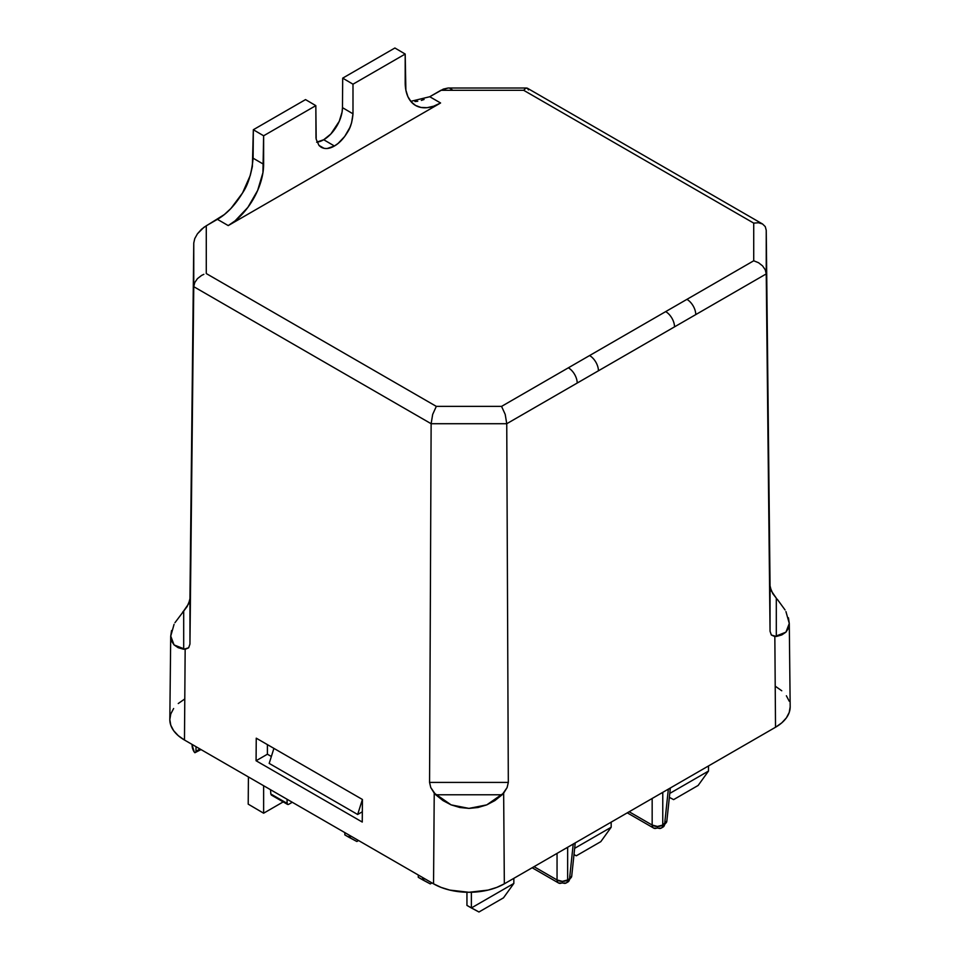 <?xml version="1.0" encoding="UTF-8"?>
<svg xmlns="http://www.w3.org/2000/svg" width="960" height="960" viewBox="0 0 960 960"><rect width="100%" height="100%" fill="white"/><g stroke="black" fill="none" stroke-linecap="round" stroke-linejoin="round"><path stroke-width="1.44" d="M317.028 142.164A26.28 15.036 120.4 0 0 323.724 139.728L334.404 146.004C329.556 148.836 325.176 149.268 321.264 147.3L319.344 145.8M316.008 138.204L315.828 105.636L263.628 135.78L262.944 172.644L257.652 190.428L247.896 207.348L235.14 220.812L228.228 225.588L440.58 102.984L429.756 96.732L440.892 90.3L523.68 90.3L753.72 223.116L753.72 260.784L758.484 262.692L762.54 265.86L765.252 269.784L766.236 273.912L766.236 230.256L765.252 226.608L762.54 223.98L758.484 222.756L753.72 223.116L758.484 222.756L762.576 224.004L527.34 88.188L525.648 88.32L523.68 90.3L525.648 88.32L527.328 88.176L528.456 89.892M292.272 802.26L288.78 804.276L292.272 802.26M192.096 744.42L192.096 745.128A34.416 19.872 0 0 0 194.316 752.148L192.096 744.996M513.84 878.328L513.84 883.44L471.372 907.956L471.372 892.248L471.372 907.956L466.944 905.412L466.944 892.26L466.944 905.412L478.956 912L503.484 897.84L478.956 912L471.372 907.956L513.84 883.44L503.484 897.84L513.84 883.44L513.84 878.328M424.704 878.712L422.712 879.864L422.712 877.572L422.712 879.864L430.296 883.908L431.988 882.924L430.296 883.908L418.284 877.308L422.712 879.864L424.704 878.712M418.284 875.016L418.284 877.308L418.284 875.016M351.264 836.316L349.272 837.468L349.272 835.164L349.272 837.468L356.856 841.5L358.548 840.528L356.856 841.5L344.844 834.912L349.272 837.468L351.264 836.316M344.844 832.608L344.844 834.912L344.844 832.608M611.172 822.144L611.172 827.244L574.656 848.328L611.172 827.244L600.816 841.644L576.288 855.804L600.816 841.644L611.172 827.244L611.172 822.144M708.504 765.948L708.504 771.06L669.78 793.416L708.504 771.06L698.148 785.448L673.608 799.62L698.148 785.448L708.504 771.06L708.504 765.948M669.36 797.352L673.608 799.62L669.36 797.352M573.996 854.592L576.288 855.804L573.996 854.592M567.66 847.26L567.648 879.96L569.532 878.868L573.216 844.056L574.656 843.228L573.192 844.344L569.532 878.868L567.648 879.96L567.66 847.26M287.064 799.26L287.196 804.012L288.12 804.516L288.78 804.276L287.568 804.42L287.064 803.352L287.064 799.26M270.54 789.708L270.804 793.968L287.064 803.352L270.804 793.968L270.54 789.708M271.38 795.072L270.804 793.968L271.38 795.072L287.544 804.408M196.044 746.7L195.948 751.308L199.992 748.98L195.948 751.308L196.044 746.7M195.792 752.304L195.948 751.308L195.792 752.304M666.84 821.052L662.76 825.048L662.772 792.348L662.76 825.048L664.656 823.956L668.34 789.132L669.768 788.304L668.316 789.432L664.656 823.956A7.512 4.32 6 0 0 666.816 821.304L670.356 787.968M534.036 866.676L557.052 879.96L557.052 853.392L557.052 879.96A7.512 4.848 0 0 0 567.648 879.96L562.356 881.364L557.052 879.96A7.512 4.332 120 0 0 558.6 883.02A7.512 4.332 -60 0 1 557.052 879.96L534.036 866.676M666.816 821.304L663.108 827.016A7.512 4.332 -120 0 0 664.656 823.956A7.512 4.332 60 0 1 663.108 827.016L661.224 828.108A7.512 4.332 -120 0 0 662.76 825.048L657.468 826.452L652.164 825.048L652.164 798.468L652.164 825.048L629.16 811.752L652.164 825.048A7.512 4.332 120 0 0 653.712 828.108A7.512 4.332 -60 0 1 652.164 825.048A7.512 4.848 0 0 0 662.76 825.048A7.512 4.332 60 0 1 661.224 828.108A7.512 4.332 60 0 1 657.468 827.736A7.512 4.332 -60 0 1 653.712 828.108L627.276 812.844M201 749.568L194.868 752.736M565.572 848.472L567.648 847.548L565.572 848.472M566.1 883.02A7.512 4.332 -120 0 0 567.648 879.96A7.512 4.332 60 0 1 566.1 883.02A7.512 4.332 60 0 1 562.356 882.648A7.512 4.332 -60 0 1 558.6 883.02L566.1 883.02L567.996 881.94A7.512 4.332 -120 0 0 569.532 878.868A7.512 4.32 6 0 0 571.704 876.228L575.232 842.892M571.716 875.964L567.996 881.94L571.704 876.228M662.76 792.636L660.684 793.548L662.76 792.636M263.628 785.724L263.628 813.204L283.2 801.9L263.628 813.204L263.628 785.724M357.66 814.488L269.184 763.404L273.912 748.38L269.184 763.404L357.66 814.488L362.328 811.788L357.66 814.488L362.4 799.464L357.66 814.488M267.408 754.212L271.356 756.492L267.408 754.212L256.08 760.752L267.408 754.212L267.408 744.624L267.408 754.212M526.668 88.008L448.092 88.008L440.892 90.3L523.68 90.3L753.72 223.116L753.72 260.784L501.564 406.38L436.32 406.38L432.672 414.42L431.136 423.72L506.748 423.72L505.212 414.42L501.564 406.38L436.32 406.38L206.28 273.564L206.28 225.768L217.416 219.336L228.228 225.588L440.58 102.984L433.68 106.188L427.044 107.688L420.924 107.448L415.56 105.456L411.156 101.808L407.88 96.636L405.876 90.132L405.192 54.048L352.992 84.192L352.992 113.82L351.576 122.844L349.86 127.548L344.724 136.428L338.028 143.496L334.404 146.004L327.3 148.476M762.54 223.98L765.252 226.608L766.236 230.256L766.236 273.912L765.252 269.784L762.54 265.86L758.484 262.692L753.72 260.784L501.564 406.38L505.212 414.42L506.748 423.72L431.136 423.72L432.672 414.42L436.32 406.38L206.28 273.564L206.28 225.768L201.516 229.272L197.46 233.784L203.844 227.364L224.316 214.572L230.976 208.416L242.532 192.972L250.296 175.344L252.372 166.548L253.332 129.732L305.532 99.6L253.332 129.732L253.116 158.208L263.628 164.28L263.628 135.78L253.332 129.732L263.628 135.78L315.828 105.636L305.532 99.6L315.828 105.636L316.188 139.248L318.96 145.38L324.084 148.344M203.844 274.332L201.516 275.472L203.844 274.332M197.46 278.628L201.516 275.472L197.46 278.628L194.748 282.564L197.46 278.628M171.552 630.576L170.712 636.216L171.552 641.052L174.072 644.916L178.164 647.688L183.696 649.26L183.696 610.932L188.664 603.72L189.948 598.596L189.948 644.076L193.764 286.68L194.748 282.564L193.764 286.68L193.764 243.024L193.764 286.68L431.136 423.72L429.564 782.412L508.32 782.412L507.108 787.572L502.128 794.772L435.744 794.772L442.98 800.58L451.116 804.876L459.876 807.504L468.936 808.392L478.008 807.504L486.756 804.876L494.892 800.58L502.128 794.772L435.744 794.772L430.776 787.572L429.564 782.412L508.32 782.412L506.748 423.72L577.212 383.04A12.516 7.224 -120 0 0 568.356 367.812A12.516 7.224 60 0 1 577.212 383.04L598.44 370.788A12.516 7.224 -120 0 0 589.596 355.548A12.516 7.224 60 0 1 598.44 370.788L674.532 326.856A12.516 7.224 -120 0 0 665.688 311.616A12.516 7.224 60 0 1 674.532 326.856L695.772 314.592A12.516 7.224 -120 0 0 686.928 299.352A12.516 7.224 60 0 1 695.772 314.592L766.236 273.912L770.052 631.296L766.236 230.256L770.052 585.828L771.336 590.952L776.304 598.164L776.304 636.492L781.836 634.92L785.928 632.148L788.448 628.284L789.288 623.448L788.448 617.808M194.784 238.512L193.764 243.024L189.948 644.076L188.664 647.784L183.696 649.26L183.696 610.932L182.796 611.94M174.948 622.716L187.152 606.504L189.768 600.348M362.256 822.048L256.08 760.752L256.248 738.18L362.424 799.476L362.256 822.048L256.08 760.752L256.248 738.18L362.424 799.476L362.256 822.048M777.18 599.136L785.052 609.936M770.232 587.58L772.848 593.736L776.304 598.164L776.304 636.492L771.336 635.016L770.052 631.296L770.052 585.828M189.948 598.596L193.764 243.024L194.748 238.608L197.46 233.784M316.632 142.2L323.724 139.728L330.852 133.992L339.252 121.308L342.084 112.008L342.468 107.64L342.696 78.144L394.896 48L405.192 54.048L405.192 82.548A50.052 28.896 -60 0 0 415.56 105.456L415.56 105.456A50.052 28.896 -60 0 0 440.58 102.984L429.756 96.732L443.328 89.1L448.116 88.008M429.756 96.732L410.808 101.34M414.96 101.556L417.744 101.256M421.344 100.428L424.08 99.492M449.664 88.176L452.328 89.892M248.208 804.144L248.412 776.94L248.208 804.144L263.628 813.204L248.208 804.144M169.824 719.412A50.052 28.896 0 0 0 184.476 740.028L185.16 649.32L174.072 644.916L170.712 636.036L169.824 719.412M170.712 636.216L174.072 624.336M785.928 611.568L789.288 623.448L785.928 632.148L774.84 636.552L775.524 727.248L504.336 883.824L775.524 727.248L774.84 636.552L771.336 635.016L770.052 631.296L766.236 273.912L506.748 423.72L508.32 782.412L507.108 787.572L503.652 793.128L504.336 883.824L496.752 887.412L488.088 890.088L468.936 892.284L449.784 890.088L441.132 887.412L433.548 883.824L434.232 793.128L430.776 787.572L429.564 782.412L431.136 423.72L193.764 286.68L189.948 644.076L188.664 647.784L185.16 649.32L184.476 740.028L433.548 883.824A50.052 28.896 0 0 0 504.336 883.824L503.652 793.128L486.756 804.876L468.936 808.392L451.116 804.876L434.232 793.128L433.548 883.824L184.476 740.028L178.248 735.648L173.628 730.644L170.784 725.232L169.812 719.592L170.784 713.952L173.628 708.528M790.188 706.824L789.216 712.452L786.372 717.876L781.752 722.88L775.524 727.248A50.052 28.896 0 0 0 790.176 706.644L789.288 623.448M775.524 686.388L781.752 690.768M786.372 695.76L789.216 701.184M178.248 703.536L184.476 699.156M287.568 804.42L287.064 803.352M334.404 146.004L323.724 139.728A26.28 15.036 120.4 0 0 342.468 107.64L352.992 113.82C352.284 121.728 350.472 127.836 347.544 132.132C343.644 138.6 339.264 143.22 334.404 146.004M342.468 107.64L352.992 113.82L352.992 84.192L342.696 78.144L342.468 107.64M342.696 78.144L352.992 84.192L405.192 54.048L394.896 48L342.696 78.144M263.628 164.28A50.052 28.896 -60 0 1 228.228 225.588L217.416 219.336C226.656 214.044 235.032 205.26 242.532 192.972C248.136 184.812 251.664 173.22 253.116 158.208L263.628 164.28M532.152 867.756L558.6 883.02M661.224 828.108L653.712 828.108"/></g></svg>
